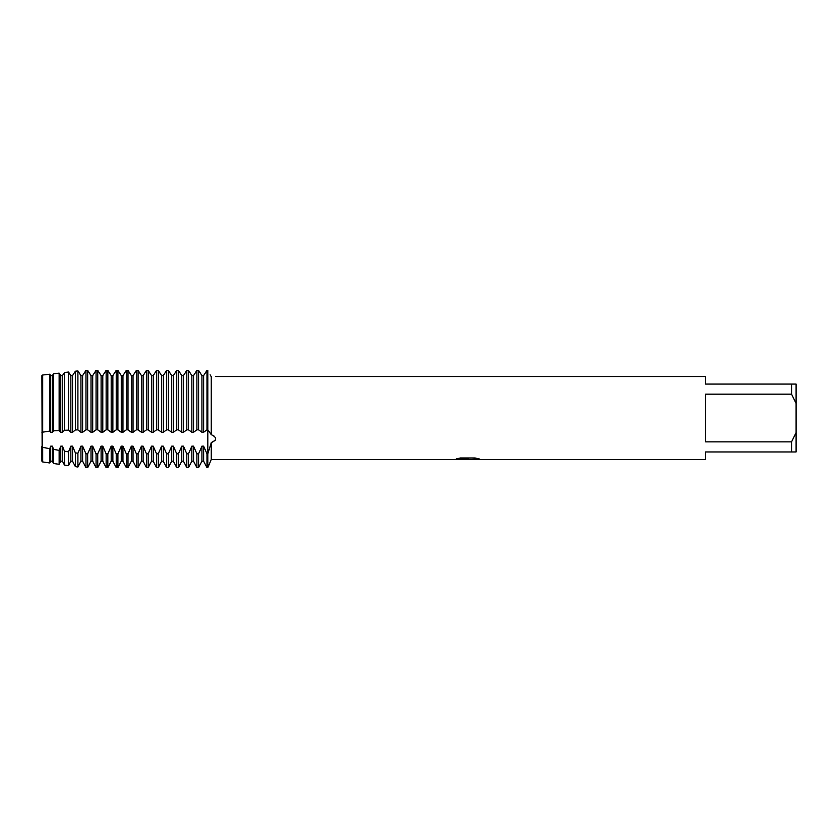 <?xml version="1.0" encoding="UTF-8"?>
<svg xmlns="http://www.w3.org/2000/svg" width="838" height="838" viewBox="0 0 838 838"><rect width="100%" height="100%" fill="white"/><g stroke="black" fill="none" stroke-linecap="round" stroke-linejoin="round"><path stroke-width="1.26" d="M41.9 432.272L49.756 431.099L50.689 432.272L52.365 432.272L53.59 430.847L59.142 430.523L60.765 432.272L62.452 432.272L64.484 430.282L68.517 430.135L70.853 432.272L72.539 432.272L75.378 429.946L77.903 429.894L80.94 432.272L82.616 432.272L85.979 429.821L87.665 429.821L91.017 432.272L92.704 432.272L96.066 429.821L97.742 429.821L101.105 432.272L102.791 432.272L106.143 429.821L107.83 429.821L111.192 432.272L112.868 432.272L116.231 429.821L117.907 429.821L121.269 432.272L122.956 432.272L126.318 429.821L127.994 429.821L131.357 432.272L133.032 432.272L136.395 429.821L138.081 429.821L141.444 432.272L143.12 432.272L146.482 429.821L148.158 429.821L151.521 432.272L153.207 432.272L156.57 429.821L158.246 429.821L161.608 432.272L163.284 432.272L166.647 429.821L168.333 429.821L171.685 432.272L173.372 432.272L176.734 429.821L178.41 429.821L181.773 432.272L183.459 432.272L186.811 429.821L188.498 429.821L191.86 432.272L193.536 432.272L196.899 429.821L198.585 429.821L198.585 370.375L201.937 375.602L203.624 375.602L206.986 370.375L203.624 375.602L201.937 375.602L198.585 370.375L196.899 370.375L193.536 375.602L191.86 375.602L188.498 370.375L186.811 370.375L183.459 375.602L181.773 375.602L178.41 370.375L176.734 370.375L173.372 375.602L171.696 375.602L168.333 370.375L166.647 370.375L163.284 375.602L161.608 375.602L158.246 370.375L156.57 370.375L153.207 375.602L151.521 375.602L148.158 370.375L146.482 370.375L143.12 375.602L141.444 375.602L138.081 370.375L136.395 370.375L133.043 375.602L131.357 375.602L127.994 370.375L126.318 370.375L122.956 375.602L121.269 375.602L117.907 370.375L116.231 370.375L112.868 375.602L111.192 375.602L107.83 370.375L106.143 370.375L102.791 375.602L101.105 375.602L97.742 370.375L96.066 370.375L92.704 375.602L91.017 375.602L87.665 370.375L85.979 370.375L82.616 375.602L80.94 375.602L77.903 370.909L75.378 371.224L72.539 375.602L70.853 375.602L68.517 372.051L64.484 372.533L62.452 375.602L60.765 375.602L59.142 373.151L53.59 373.79L52.365 375.602L50.689 375.602L49.756 374.23L42.686 375.015L42.162 461.172L41.9 375.602M467.552 459.413L463.896 459.413M466.892 459.496L465.121 459.496M791.575 441.856L705.596 441.856L705.596 394.164L791.575 394.164L796.1 403.392L796.1 432.638L791.575 441.856L791.575 451.954L705.596 451.954L705.596 459.496L470.851 459.496L478.948 458.857M791.575 394.164L791.575 384.076L705.596 384.076L705.596 376.534L215.743 376.534M210.139 374.816L211.27 376.786C216.979 376.482 216.979 376.482 211.27 376.786L211.27 434.65C217.105 437.467 217.105 440.118 211.27 442.6L207.824 453.84L207.824 429.821L211.27 434.65L214.497 436.326M456.741 458.774L468.39 458.857L454.186 459.496L211.27 459.496L211.27 442.6L215.219 440.317M468.39 458.857L456.448 458.857L460.334 457.977L475.062 457.977L479.336 458.962L470.705 459.475M211.27 459.496L207.824 467.625L207.824 453.84L206.986 453.84L206.986 467.625L207.824 467.625L207.824 370.375C212.747 379.583 212.747 379.583 207.824 370.375L206.986 370.375L206.986 429.821L207.824 429.821L207.824 370.375M454.72 459.413L467.468 459.224M210.841 444.831L211.27 442.6M206.986 453.84L203.624 446.162L201.937 446.162L201.937 461.172L198.585 467.625L198.585 453.84L196.899 453.84L193.536 446.162L191.86 446.162L191.86 461.172L188.498 467.625L188.498 453.84L186.811 453.84L183.459 446.162L181.773 446.162L181.773 461.172L178.41 467.625L178.41 453.84L176.734 453.84L173.372 446.162L171.696 446.162L171.696 461.172L168.333 467.625L168.333 453.84L166.647 453.84L163.284 446.162L161.608 446.162L161.608 461.172L158.246 467.625L158.246 453.84L156.57 453.84L153.207 446.162L151.521 446.162L151.521 461.172L148.158 467.625L148.158 453.84L146.482 453.84L143.12 446.162L141.444 446.162L141.444 461.172L138.081 467.625L138.081 453.84L136.395 453.84L133.043 446.162L131.357 446.162L131.357 461.172L127.994 467.625L127.994 453.84L126.318 453.84L122.956 446.162L121.269 446.162L121.269 461.172L117.907 467.625L117.907 453.84L116.231 453.84L112.868 446.162L111.192 446.162L111.192 461.172L107.83 467.625L107.83 453.84L106.143 453.84L102.791 446.162L101.105 446.162L101.105 461.172L97.742 467.625L97.742 453.84L96.066 453.84L92.704 446.162L91.017 446.162L91.017 461.172L87.665 467.625L87.665 453.84L85.979 453.84L82.616 446.162L80.94 446.162L80.94 461.172L77.903 467.007L77.903 453.232L75.378 452.876L72.539 446.162L70.853 446.162L70.853 461.172L68.517 465.656L68.517 451.85L64.484 451.221L62.452 446.162L60.765 446.162L60.765 461.172L59.142 464.304L59.142 450.352L53.59 449.398L52.365 446.162L50.689 446.162L50.689 461.172L49.756 462.964L49.756 448.707L42.686 447.324L42.288 446.162L41.9 461.172L41.9 446.162M796.1 403.392L796.1 384.076L791.575 384.076M791.575 451.954L796.1 451.954L796.1 432.638M198.585 429.821L201.937 432.272L201.937 375.602M198.585 467.625L196.899 467.625L196.899 453.84M201.937 432.272L203.624 432.272L203.624 375.602M193.536 432.272L193.536 375.602L196.899 370.375L196.899 429.821M203.624 432.272L206.986 429.821M191.86 432.272L191.86 375.602L193.536 375.602M188.498 429.821L188.498 370.375L191.86 375.602M188.498 467.625L186.811 467.625L186.811 453.84M183.459 432.272L183.459 375.602L186.811 370.375L186.811 429.821M181.773 432.272L181.773 375.602L183.459 375.602M178.41 429.821L178.41 370.375L181.773 375.602M178.41 467.625L176.734 467.625L176.734 453.84M173.372 432.272L173.372 375.602L176.734 370.375L176.734 429.821M171.696 432.272L171.696 375.602L173.372 375.602M168.333 429.821L168.333 370.375L171.685 375.602M168.333 467.625L166.647 467.625L166.647 453.84M163.284 432.272L163.284 375.602L166.647 370.375L166.647 429.821M161.608 432.272L161.608 375.602L163.284 375.602M158.246 429.821L158.246 370.375L161.608 375.602M158.246 467.625L156.57 467.625L156.57 453.84M153.207 432.272L153.207 375.602L156.57 370.375L156.57 429.821M151.521 432.272L151.521 375.602L153.207 375.602M148.158 429.821L148.158 370.375L151.521 375.602M148.158 467.625L146.482 467.625L146.482 453.84M143.12 432.272L143.12 375.602L146.482 370.375L146.482 429.821M141.444 432.272L141.444 375.602L143.12 375.602M138.081 429.821L138.081 370.375L141.444 375.602M138.081 467.625L136.395 467.625L136.395 453.84M133.032 432.272L133.032 375.602L136.395 370.375L136.395 429.821M131.357 432.272L131.357 375.602L133.032 375.602M127.994 429.821L127.994 370.375L131.357 375.602M127.994 467.625L126.318 467.625L126.318 453.84M122.956 432.272L122.956 375.602L126.318 370.375L126.318 429.821M121.269 432.272L121.269 375.602L122.956 375.602M117.907 429.821L117.907 370.375L121.269 375.602M117.907 467.625L116.231 467.625L116.231 453.84M112.868 432.272L112.868 375.602L116.231 370.375L116.231 429.821M111.192 432.272L111.192 375.602L112.868 375.602M107.83 429.821L107.83 370.375L111.192 375.602M107.83 467.625L106.143 467.625L106.143 453.84M102.791 432.272L102.791 375.602L106.143 370.375L106.143 429.821M101.105 432.272L101.105 375.602L102.791 375.602M97.742 429.821L97.742 370.375L101.105 375.602M97.742 467.625L96.066 467.625L96.066 453.84M92.704 432.272L92.704 375.602L96.066 370.375L96.066 429.821M91.017 432.272L91.017 375.602L92.704 375.602M87.665 429.821L87.665 370.375L91.017 375.602M87.665 467.625L85.979 467.625L85.979 453.84M82.616 432.272L82.616 375.602L85.979 370.375L85.979 429.821M80.94 432.272L80.94 375.602L82.616 375.602M77.903 429.894L77.903 370.909L80.94 375.602M77.903 467.007L75.378 466.64L75.378 452.876M72.539 432.272L72.539 375.602L75.378 371.224L75.378 429.946M70.853 432.272L70.853 375.602L72.539 375.602M68.517 430.135L68.517 372.051L70.853 375.602M68.517 465.656L64.484 465.08L64.484 451.221M62.452 432.272L62.452 375.602L64.484 372.522L68.517 372.051M64.484 372.533L64.484 430.282M60.765 432.272L60.765 375.602L62.452 375.602M59.142 430.523L59.142 373.151L53.59 373.79L53.59 430.847M59.142 464.304L53.59 463.508L53.59 449.398M52.365 432.272L52.365 375.602L53.59 373.79M50.689 432.272L50.689 375.602L52.365 375.602M49.756 431.099L49.756 374.23L42.686 375.015L42.686 431.696M49.756 462.964L42.686 461.948L42.686 447.324M42.288 432.272L42.288 446.162M201.937 446.162L198.585 453.84M191.86 446.162L188.498 453.84M181.773 446.162L178.41 453.84M171.685 446.162L168.333 453.84M161.608 446.162L158.246 453.84M151.521 446.162L148.158 453.84M141.444 446.162L138.081 453.84M131.357 446.162L127.994 453.84M121.269 446.162L117.907 453.84M111.192 446.162L107.83 453.84M101.105 446.162L97.742 453.84M91.017 446.162L87.665 453.84M80.94 446.162L77.903 453.232M70.853 446.162L68.517 451.85M60.765 446.162L59.142 450.352M50.689 446.162L49.756 448.707M50.689 461.172L52.365 461.172L52.365 446.162M60.765 461.172L62.452 461.172L62.452 446.162M70.853 461.172L72.539 461.172L72.539 446.162M80.94 461.172L82.616 461.172L82.616 446.162M91.017 461.172L92.704 461.172L92.704 446.162M101.105 461.172L102.791 461.172L102.791 446.162M111.192 461.172L112.868 461.172L112.868 446.162M121.269 461.172L122.956 461.172L122.956 446.162M131.357 461.172L133.032 461.172L133.032 446.162M141.444 461.172L143.12 461.172L143.12 446.162M151.521 461.172L153.207 461.172L153.207 446.162M161.608 461.172L163.284 461.172L163.284 446.162M171.696 461.172L173.372 461.172L173.372 446.162M181.773 461.172L183.459 461.172L183.459 446.162M191.86 461.172L193.536 461.172L193.536 446.162M201.937 461.172L203.624 461.172L203.624 446.162M466.902 459.413L470.705 459.413M42.288 461.172L42.686 461.948M52.365 461.172L53.59 463.508M62.452 461.172L64.484 465.08M72.539 461.172L75.378 466.64M82.616 461.172L85.979 467.625M92.704 461.172L96.066 467.625M102.791 461.172L106.143 467.625M112.868 461.172L116.231 467.625M122.956 461.172L126.318 467.625M133.032 461.172L136.395 467.625M143.12 461.172L146.482 467.625M153.207 461.172L156.57 467.625M163.284 461.172L166.647 467.625M173.372 461.172L176.734 467.625M183.459 461.172L186.811 467.625M203.624 461.172L206.986 467.625M193.536 461.172L196.899 467.625"/></g></svg>
